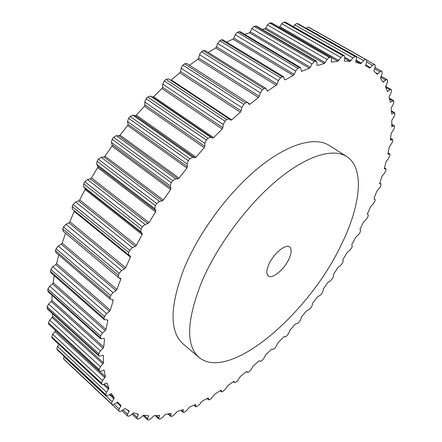 <?xml version="1.0" encoding="UTF-8"?>
<svg xmlns="http://www.w3.org/2000/svg" width="442" height="442" viewBox="0 0 442 442"><rect width="100%" height="100%" fill="white"/><g stroke="black" fill="none" stroke-linecap="round" stroke-linejoin="round"><path stroke-width="0.66" d="M346.705 156.534L329.207 145.429C315.058 136.335 288.018 143.628 258.139 168.12C228.315 192.596 198.707 232.719 184.027 268.587C169.678 306.577 169.413 331.732 183.237 344.053L199.06 357.434C229.531 382.551 308.93 313.466 341.23 244.874C360.506 206.06 365.131 168.225 346.705 156.534C333.086 147.766 306.422 155.595 276.537 180.656C246.708 205.696 216.713 246.354 201.497 282.399C186.563 320.544 185.75 345.556 199.06 357.434M268.902 264.299C273.537 253.62 285.775 243.498 289.637 246.956C291.847 248.957 291.632 252.94 288.985 258.907C284.317 269.405 272.289 279.454 268.316 275.968C266.178 274.051 266.371 270.161 268.902 264.299M351.887 247.559L352.296 245.829L351.744 245.001L351.909 244.293L355.871 237.078L359.666 233.415L360.683 230.354L359.981 229.696L360.081 229.028L363.683 221.779L365.959 219.746L368.164 216.348L368.302 214.823L367.429 214.337L367.479 213.713L370.689 206.475L372.993 204.21L375.076 200.723L375.131 199.336L374.015 199.005L374.031 198.447L376.816 191.259L380.568 186.612L381.054 183.96L379.684 183.817L379.667 183.314L381.998 176.231L384.313 173.529L386.093 169.899L386.004 168.8L384.369 168.872L384.325 168.424L386.164 161.496L388.457 158.59L390.059 154.927L389.91 153.965L388.142 154.302L387.921 153.899L389.236 147.186L392.678 141.711L392.695 139.578L390.678 140.186L390.391 139.86L391.142 133.418L393.33 130.13L394.408 127.721L394.502 126.478L394.275 125.782L391.745 126.71L391.794 120.346L393.899 116.887L394.85 114.456L394.822 113.285L394.573 112.721L392.043 113.948L391.612 113.787L391.126 108.113L393.12 104.511L393.921 102.069L393.518 100.549L390.325 102.235L389.065 96.892L390.91 93.163L391.551 90.743L391.264 89.77L391.032 89.444L389.905 89.809L387.485 91.566L385.54 86.853L387.209 83.035L387.673 80.659L387.043 79.593L385.717 80.101L383.148 82.184L380.49 78.19L381.954 74.306L382.214 72.007L381.501 71.179L379.954 71.864L377.253 74.278L373.877 71.085L375.103 67.184L375.142 64.985L374.413 64.433L372.589 65.289L369.766 68.046L365.661 65.731L366.622 61.863L366.473 59.825L365.551 59.427L363.589 60.582L360.716 63.692L355.882 62.333L355.711 61.56L356.517 58.532L356.258 56.714L355.042 56.465L352.976 57.924L350.092 61.383L344.522 61.051L344.246 60.361L344.815 57.383L344.462 55.797L344.103 55.709L342.931 55.742L340.776 57.499L337.937 61.283L331.666 62.046L331.273 61.46L331.577 58.571L331.157 57.222L329.29 57.405L327.074 59.46L324.323 63.532L317.411 65.449L316.908 64.98L316.92 62.234L316.461 61.134L314.229 61.593L311.991 63.93L310.301 67.278L309.389 68.245L301.472 71.372L300.521 67.604L299.449 67.654L297.914 68.383L295.692 70.985L294.195 74.416L293.289 75.488L285.322 79.803L284.598 79.604L283.543 76.67L282.173 76.836L280.554 77.809L278.383 80.643L277.123 84.102L276.239 85.273L267.913 90.776L267.233 90.897L265.775 88.306L264.084 88.632L262.399 89.837L260.332 92.864L259.344 96.295L258.504 97.538L249.951 104.185L249.133 104.384L247.503 102.411L245.47 102.931L243.757 104.356L241.835 107.533L241.15 110.881L240.371 112.18L231.746 119.881L230.779 120.174L229.061 118.815L226.669 119.567L224.956 121.196L223.227 124.467L222.867 127.661L222.171 128.992L213.63 137.639L212.58 138.07L210.635 137.191L208.033 138.291L206.353 140.092L204.856 143.396L204.845 146.374L204.248 147.722L195.961 157.164L194.861 157.75L192.64 157.308L189.933 158.783L188.32 160.728L187.088 164.004L187.441 166.711L186.949 168.037L179.076 178.104L177.955 178.833L175.485 178.833L172.728 180.662L171.214 182.712L170.275 185.9L170.988 188.281L170.618 189.568L163.319 200.066L162.197 200.928L159.523 201.37L156.761 203.502L155.374 205.624L154.755 208.657L155.822 210.668L155.578 211.895L148.993 222.619L147.888 223.586L145.053 224.459L142.346 226.862L141.114 229L140.821 231.829L142.219 233.448L142.109 234.586L136.351 245.327L135.285 246.382L132.351 247.653L129.738 250.266L128.683 252.393L128.672 254.923L130.44 256.178L130.445 257.194L125.611 267.753L124.594 268.874L121.611 270.51L119.141 273.283L118.279 275.349L118.384 277.471L120.716 278.454L120.771 279.305L116.915 289.482L115.975 290.654L112.992 292.604L110.704 295.477L110.047 297.449L110.235 299.184L112.914 299.742L113.196 300.521L110.362 310.157L109.505 311.345L106.572 313.566L104.5 316.483L104.047 318.328L104.29 319.704L107.384 319.864L107.782 320.505L105.975 329.445L105.213 330.633L102.378 333.075L100.544 335.975L100.561 338.727L104.025 338.462L104.527 338.959L103.732 347.092L103.069 348.257L100.373 350.86L98.793 353.699L98.737 355.219L99.008 355.992L100.185 356.108L102.793 355.296L103.389 355.65L103.561 362.882L100.478 366.722L99.157 369.457L99.533 371.319L100.931 371.33L103.594 370.197L104.268 370.402L105.351 376.678L102.572 380.523L101.516 383.115L102.019 384.584L103.627 384.457L106.301 383.037L107.036 383.109L108.964 388.391L106.5 392.181L105.71 394.601L106.179 395.54L108.108 395.424L111.495 393.645L114.235 397.977L112.102 401.662L111.572 403.889L112.224 404.673L114.202 404.215L117.611 402.159L121.003 405.452L119.196 408.983L118.865 410.961L119.644 411.535L121.727 410.861L125.092 408.541L129.108 410.872L127.589 414.187L127.534 415.977L128.379 416.325L130.495 415.408L133.771 412.861L138.346 414.264L137.108 417.353L137.009 418.789L138.202 419.082L140.329 417.944L143.484 415.22L148.396 415.673L148.534 416.231L147.562 418.574L147.551 419.773L147.921 419.9L148.932 419.894L151.053 418.574L154.065 415.707L159.518 415.364L158.794 417.961L158.844 418.95L159.33 419.055L160.407 418.889L162.496 417.403L165.352 414.436L171.131 413.287L170.739 416.43L172.468 416.182L174.513 414.557L177.192 411.524L183.237 409.618L183.093 412.342L183.817 412.353L184.971 411.9L186.955 410.159L189.452 407.088L195.701 404.474L195.773 406.8L196.613 406.745L199.701 404.331L202.005 401.248L208.016 398.032L208.464 398.126L208.657 399.933L210.806 399.093L214.74 394.126L220.801 390.336L221.238 390.247L221.646 391.855L222.718 391.612L225.652 388.844L227.553 385.822L233.619 381.518L234.1 381.385L234.641 382.667L237.023 381.424L240.354 376.457L246.382 371.678L246.912 371.501L247.553 372.484L248.852 372.026L251.57 369.004L253.056 366.125L259.012 360.921L259.587 360.694L260.31 361.401L261.714 360.821L264.305 357.705L265.581 354.92L271.432 349.346L272.04 349.053L272.869 349.534L275.488 347.666L277.869 342.942L283.582 337.031L284.206 336.666L285.156 336.959L286.681 336.058L288.985 332.826L289.847 330.279L295.389 324.063L296.029 323.638L297.096 323.737L298.654 322.677L300.798 319.417L301.45 317.002L306.798 310.533L308.621 309.947L311.234 307.444L312.185 305.466L312.627 303.206L317.754 296.51L319.682 295.676L321.279 294.322L323.085 291.057L323.317 288.957L328.196 282.073L330.218 280.996L332.754 278.134L333.439 276.261L333.467 274.333L338.064 267.305L340.169 265.979L342.644 262.968L343.196 261.161L342.799 260.161L343.014 259.421L347.313 252.283L349.484 250.713L351.887 247.559M64.278 359.683L112.18 404.629M118.826 410.916L71.416 366.385M64.129 356.246L63.493 358.788L64.178 359.589M106.307 395.706L57.361 349.865L106.179 395.54M58.968 344.545L57.493 346.467L56.814 348.871L57.361 349.865M102.019 384.584L52.139 338.047L101.826 384.253M55.361 330.61L54.963 331.66L52.692 334.307L51.747 336.865L52.139 338.047M99.533 371.319L48.692 324.168L99.29 370.794M52.371 313.544L52.67 316.455L52.162 317.555L49.686 320.124L48.471 322.804L48.692 324.168M99.008 355.992L47.515 309.124L47.189 308.323L98.737 355.219M52.068 295.284L51.902 300.444L51.283 301.577L48.631 304.019L47.15 306.781L47.189 308.323M100.561 338.727L48.106 291.737L47.758 290.648L100.29 337.671M54.206 275.703L53.184 282.731L52.46 283.88L49.659 286.145L47.918 288.952L47.758 290.648M104.29 319.704L50.852 272.758L50.515 271.349L104.047 318.328M58.714 254.935L56.593 263.531L55.775 264.675L52.858 266.714L50.874 269.51L50.515 271.349M110.235 299.184L55.808 252.443L55.504 250.675L110.047 297.449M65.526 233.227L62.173 243.111L61.261 244.227L58.283 245.99L56.073 248.73L55.504 250.675M63.256 231.265L62.742 228.95L118.279 275.349M74.416 210.79L69.902 221.79L68.919 222.856L65.913 224.298L63.515 226.928L62.742 228.95M128.622 254.885L72.311 209.083L72.173 206.536L128.683 252.393M228.989 118.776L168.457 78.792L166.01 79.405L164.325 80.93L162.728 84.102L162.557 87.273L161.916 88.566L153.545 96.715L152.473 97.085L150.391 96.091L147.744 97.036L146.103 98.737L144.749 101.958L144.932 104.936L144.39 106.251L136.34 115.207L135.235 115.727L132.887 115.147L130.158 116.456L128.6 118.312L127.517 121.517L128.058 124.252L127.627 125.55L120.058 135.158L118.937 135.821L116.356 135.666L113.6 137.324L112.146 139.285L111.373 142.423L112.262 144.854L111.959 146.125L105.008 156.197L103.892 156.987L101.135 157.264L98.389 159.23L97.08 161.269L96.621 164.275L97.853 166.369L97.682 167.584L91.483 177.933L90.389 178.833L87.499 179.518L84.825 181.756L83.676 183.833L83.544 186.651L85.096 188.369L85.057 189.507L79.72 199.933L78.67 200.928L75.698 202.011L73.14 204.464L72.173 206.536M170.772 80.317L179.866 72.808L180.59 71.554L181.093 68.25L182.894 65.184L243.757 104.356M247.503 102.411L186.695 63.449L184.596 63.852L182.894 65.184M189.513 65.261L197.9 59.211L198.696 58.012L199.508 54.637L201.475 51.725L262.399 89.837M265.775 88.306L204.911 50.388L203.16 50.62L201.475 51.725M208.193 52.432L215.696 47.946L216.541 46.83L217.641 43.438L219.724 40.725L280.554 77.809M283.543 76.67L222.79 39.752L221.365 39.846L219.724 40.725M226.647 42.101L232.956 39.117L233.84 38.095L235.183 34.747L237.343 32.266L297.914 68.383M300.521 67.604L240.034 31.631L237.343 32.266M244.658 34.382L249.421 32.769L250.316 31.852L251.868 28.597L254.062 26.376L314.229 61.593M316.461 61.134L256.382 26.039L254.062 26.376M262.145 29.404L264.852 28.879L265.752 28.073L267.476 24.956L269.67 23.017L329.29 57.405M331.157 57.222L271.631 22.94L269.67 23.017M279.267 27.338L281.819 23.746L283.974 22.1L342.931 55.742M344.462 55.797L285.598 22.238L283.974 22.1M293.438 26.708L294.764 24.846L296.853 23.498L355.042 56.465M356.258 56.714L298.157 23.813L296.853 23.498M306.063 28.288L308.212 27.045L365.551 59.427M309.273 27.531L308.212 27.045M246.503 371.589L247.487 372.407M233.475 381.623L234.542 382.518M220.359 390.618L221.519 391.612M207.232 398.469L208.519 399.585M194.171 405.038L195.635 406.325M182.977 409.596L183.292 409.878M181.27 410.198L182.966 411.717M170.794 413.281L171.176 413.624M168.601 413.784L170.645 415.635M159.065 415.342L159.54 415.778M156.208 415.591L158.794 417.961M147.899 415.646L148.534 416.231M144.004 415.287L147.562 418.574M137.351 413.983L138.302 414.867M132.799 413.342L137.108 417.353M127.064 409.756L129.025 411.585M122.959 409.861L127.589 414.187M116.71 402.408L120.865 406.286M114.146 404.253L119.196 408.983M63.493 358.788L111.572 403.889M110.13 394.154L114.235 397.977M109.406 394.612L114.003 398.899M63.919 356.561L112.102 401.662M56.814 348.871L105.71 394.601M104.323 384.087L108.964 388.391M103.422 384.557L108.627 389.391M57.493 346.467L106.5 392.181M51.747 336.865L101.516 383.115M103.953 370.12L104.268 370.402M99.577 371.357L105.351 376.678M54.963 331.66L104.909 377.75M52.692 334.307L102.572 380.523M48.471 322.804L99.157 369.457M102.964 355.263L103.389 355.65M52.67 316.455L103.561 362.882M52.162 317.555L103.008 364.009M49.686 320.124L100.478 366.722M47.15 306.781L98.793 353.699M103.986 338.473L104.527 338.959M51.902 300.444L103.732 347.092M51.283 301.577L103.069 348.257M48.631 304.019L100.373 350.86M47.918 288.952L100.544 335.975M107.063 319.875L107.782 320.505M53.184 282.731L105.975 329.445M52.46 283.88L105.213 330.633M49.659 286.145L102.378 333.075M50.874 269.51L104.5 316.483M112.146 299.621L113.196 300.521M56.593 263.531L110.362 310.157M55.775 264.675L109.505 311.345M52.858 266.714L106.572 313.566M56.073 248.73L110.704 295.477M118.859 277.703L120.771 279.305M62.173 243.111L116.915 289.482M61.261 244.227L115.975 290.654M58.283 245.99L112.992 292.604M63.515 226.928L119.141 273.283M74.3 211.486L130.445 257.194M69.902 221.79L125.611 267.753M68.919 222.856L124.594 268.874M65.913 224.298L121.611 270.51M73.14 204.464L129.738 250.266M83.676 183.833L141.114 229M83.544 186.651L140.821 231.829M85.096 188.369L142.219 233.448M85.057 189.507L142.109 234.586M79.72 199.933L136.351 245.327M78.67 200.928L135.285 246.382M75.698 202.011L132.351 247.653M84.825 181.756L142.346 226.862M97.08 161.269L155.374 205.624M96.621 164.275L154.755 208.657M97.853 166.369L155.822 210.668M97.682 167.584L155.578 211.895M91.483 177.933L148.993 222.619M90.389 178.833L147.888 223.586M87.499 179.518L145.053 224.459M98.389 159.23L156.761 203.502M112.146 139.285L171.214 182.712M111.373 142.423L170.275 185.9M112.262 144.854L170.988 188.281M111.959 146.125L170.618 189.568M105.008 156.197L163.319 200.066M103.892 156.987L162.197 200.928M101.135 157.264L159.523 201.37M113.6 137.324L172.728 180.662M128.6 118.312L188.32 160.728M127.517 121.517L187.088 164.004M128.058 124.252L187.441 166.711M127.627 125.55L186.949 168.037M120.058 135.158L179.076 178.104M118.937 135.821L177.955 178.833M116.356 135.666L175.485 178.833M130.158 116.456L189.933 158.783M146.103 98.737L206.353 140.092M144.749 101.958L204.856 143.396M144.932 104.936L204.845 146.374M144.39 106.251L204.248 147.722M136.34 115.207L195.961 157.164M135.235 115.727L194.861 157.75M132.887 115.147L192.64 157.308M147.744 97.036L208.033 138.291M164.325 80.93L224.956 121.196M162.728 84.102L223.227 124.467M162.557 87.273L222.867 127.661M161.916 88.566L222.171 128.992M153.545 96.715L213.63 137.639M152.473 97.085L212.58 138.07M150.391 96.091L210.635 137.191M166.01 79.405L226.669 119.567M181.093 68.25L241.835 107.533M180.59 71.554L241.15 110.881M179.866 72.808L240.371 112.18M171.336 80.013L231.746 119.881M184.596 63.852L245.47 102.931M199.508 54.637L260.332 92.864M198.696 58.012L259.344 96.295M197.9 59.211L258.504 97.538M247.956 102.909L249.951 104.185M203.16 50.62L264.084 88.632M217.641 43.438L278.383 80.643M216.541 46.83L277.123 84.102M215.696 47.946L276.239 85.273M266.775 90.063L267.913 90.776M221.365 39.846L282.173 76.836M235.183 34.747L295.692 70.985M233.84 38.095L294.195 74.416M232.956 39.117L293.289 75.488M284.521 79.317L285.322 79.803M238.912 31.62L299.449 67.654M251.868 28.597L311.991 63.93M250.316 31.852L310.301 67.278M249.421 32.769L309.389 68.245M301.278 70.991L301.897 71.355M255.537 25.968L315.66 61.101M267.476 24.956L327.074 59.46M265.752 28.073L325.235 62.676M264.852 28.879L324.323 63.532M316.925 65.167L317.411 65.449M271.029 22.835L330.594 57.151M281.819 23.746L340.776 57.499M279.968 26.691L338.821 60.543M331.45 57.543L337.937 61.283M331.312 61.841L331.666 62.046M285.212 22.133L344.103 55.709M294.764 24.846L352.976 57.924M344.832 57.278L350.948 60.769M344.644 58.267L350.092 61.383M297.952 23.735L356.07 56.648M306.218 28.1L363.589 60.582M356.092 60.118L361.523 63.2M355.876 60.935L360.716 63.692M309.168 27.47L366.429 59.803M374.363 64.399L366.711 60.079L374.302 64.372M366.606 61.908L372.589 65.289M365.606 64.886L370.512 67.67M374.473 68.753L379.954 71.864M375.733 72.759L377.904 73.991M380.623 77.201L385.717 80.101M382.612 81.345L383.706 81.969M385.805 87.455L389.905 89.809M387.231 90.991L387.96 91.417M389.595 99.058L392.573 100.787M390.175 101.815L390.717 102.135M391.457 111.478L393.8 112.859M391.606 113.693L392.043 113.948M391.717 124.688L393.651 125.843M391.645 126.473L392.004 126.688M390.557 138.589L392.209 139.584M390.385 140.009L390.678 140.186M388.104 153.042L389.546 153.932M384.463 167.943L385.744 168.75M379.722 183.165L380.888 183.911M367.363 214.199L368.285 214.812L367.363 214.199M246.487 371.6L247.553 372.484M233.437 381.65L234.641 382.667M220.271 390.678L221.646 391.855M207.071 398.557L208.657 399.933M193.911 405.159L195.773 406.8M180.855 410.336L183.093 412.342M167.971 413.916L170.739 416.43M155.247 415.651L158.844 418.95M142.882 415.458L147.551 419.773M131.965 414.088L137.009 418.789M121.887 410.734L127.384 415.883M64.228 359.639L112.224 404.673M117.357 402.098L119.843 404.413M71.554 366.573L118.865 410.961M62.979 231.1L118.384 277.471M72.311 209.083L128.672 254.923M168.457 78.792L229.061 118.815M365.545 65.576L367.882 66.902M309.223 27.498L366.473 59.825M374.982 67.482L381.501 71.179M381.087 76.201L387.043 79.593M385.557 86.306L391.032 89.444M389.38 98.146L393.518 100.549M391.402 110.854L394.573 112.721M391.734 124.268L394.275 125.782M390.595 138.307L392.695 139.578M388.142 152.871L389.91 153.965M384.485 167.844L386.004 168.8M379.733 183.121L381.054 183.96"/></g></svg>
